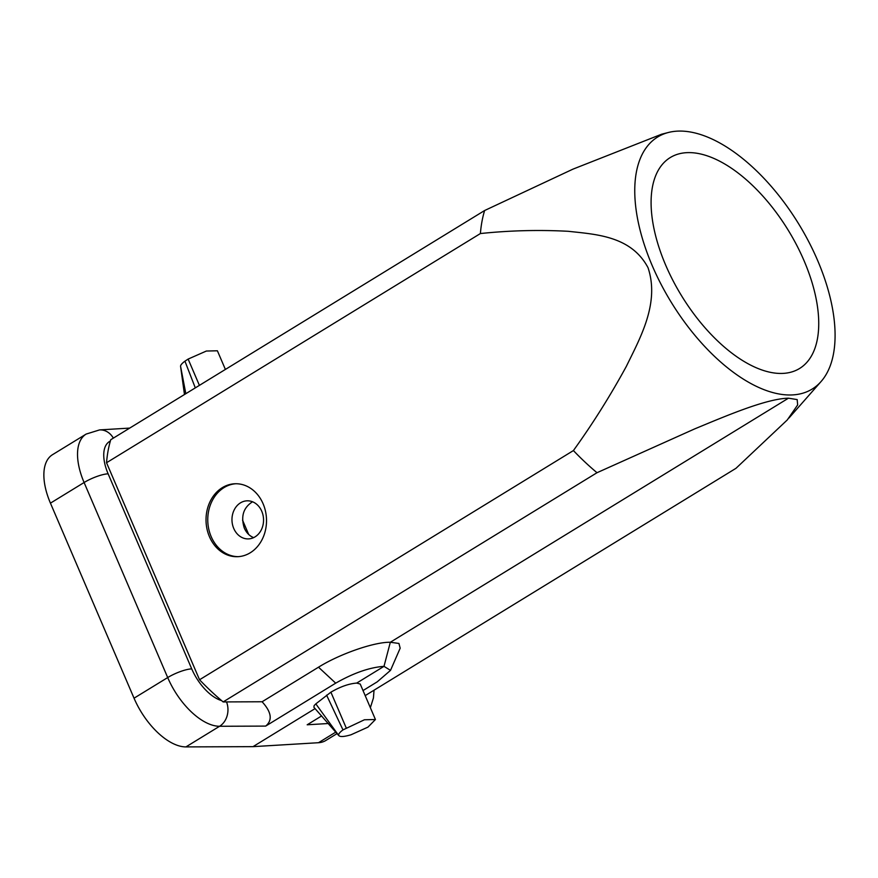 <?xml version="1.0" encoding="UTF-8"?>
<svg xmlns="http://www.w3.org/2000/svg" width="878" height="878" viewBox="0 0 878 878"><rect width="100%" height="100%" fill="white"/><g stroke="black" fill="none" stroke-linecap="round" stroke-linejoin="round"><path stroke-width="1.32" d="M678.365 131.096A147.822 74.806 -121.5 0 1 803.436 231.957A147.822 74.806 -121.5 0 1 821.084 381.524A147.822 74.806 -121.5 0 1 671.143 302.12A147.822 74.806 -121.5 0 1 668.41 132.479A147.822 74.806 -121.5 0 1 678.365 131.096M687.595 152.629A123.699 62.601 -121.5 0 1 796.807 245.401A123.699 62.601 -121.5 0 1 799.573 368.486A123.699 62.601 -121.5 0 1 681.547 295.743A123.699 62.601 -121.5 0 1 670.265 157.557A123.699 62.601 -121.5 0 1 687.595 152.629M313.896 707.284L314.126 705.605L315.828 703.871L330.896 692.182C340.313 686.706 348.917 683.677 356.709 683.084L383.993 666.347C369.638 667.39 353.538 672.998 335.703 683.161L265.661 726.095C272.729 720.234 271.532 712.124 262.094 701.763L318.505 667.192C339.643 653.978 374.182 641.939 390.326 642.257L788.466 398.184C765.989 398.7 725.546 416.128 694.432 429.002L597.007 472.715A192.359 97.337 -121.5 0 1 573.411 450.568L199.547 679.759A192.359 97.337 58.5 0 0 221.618 700.622L223.122 701.928L597.007 472.715M223.122 701.928L262.094 701.763M252.524 501.777C243.371 507.616 240.638 516.396 244.314 528.117C246.378 532.748 249.484 535.92 253.621 537.632M242.558 520.16L248.693 534.472M337.119 733.558L325.771 740.516A55.665 28.173 -121.5 0 1 318.505 742.711L253.007 746.651L185.927 746.904A55.665 28.173 -121.5 0 1 134.038 698.197L50.441 503.149A55.665 28.173 -121.5 0 1 52.493 454.705L86.154 434.072A55.665 28.173 -121.5 0 0 84.101 482.516L50.441 503.149M363.02 690.558L377.222 681.844L390.512 670.375L383.993 666.347L390.326 642.257L398.941 643.453L400.17 648.205M106.534 462.739L480.398 233.548A192.359 97.337 -121.5 0 1 484.623 210.522L110.738 439.724L110.365 441.052A192.359 97.337 58.5 0 0 106.534 462.739L199.547 679.759M484.623 210.522L572.972 169.136L661.573 134.235L668.41 132.479M209.436 536.678A36.492 30.236 88.2 0 1 235.117 483.756A36.492 30.236 88.2 0 1 266.495 519.271A36.492 30.236 88.2 0 1 237.422 556.696A36.492 30.236 88.2 0 1 209.436 536.678M573.411 450.568C592.584 423.953 610.221 395.901 626.321 366.411C640.336 337.701 659.828 303.053 648.052 267.757C631.194 235.864 595.833 234.371 568.231 231.298C538.949 229.729 509.668 230.486 480.398 233.548M365.193 695.617L735.962 468.325L787.281 419.947L797.652 404.945L797.18 399.589L788.466 398.184M253.007 746.651L315.081 708.601M321.666 715.91L307.179 724.789L328.438 723.505M356.709 683.084L360.221 684.039M233.746 528.446A19.053 15.782 -91.8 0 0 248.364 538.905A19.053 15.782 -91.8 0 0 263.543 519.359A19.053 15.782 -91.8 0 0 247.157 500.822A19.053 15.782 -91.8 0 0 233.746 528.446M235.984 483.734A36.492 30.236 -91.8 0 0 211.17 536.623A36.492 30.236 -91.8 0 0 238.289 556.663M185.829 393.695L180.594 366.444C180.407 365.204 181.856 363.448 184.94 361.176L188.133 359.08L199.405 385.376M184.94 361.176L195.3 387.889M188.133 359.08L206.374 351.035L217.393 350.783L225.394 369.44M367.959 727.127L350.991 734.787C343.55 736.96 339.424 737.092 338.634 735.182C338.447 733.942 339.896 732.186 342.98 729.903L364.425 719.773L375.433 719.521L367.959 727.127M315.828 703.871L338.864 735.698L313.951 707.339M330.896 692.182L346.173 727.818M326.594 695.146L342.98 729.903M113.35 438.122A18.559 15.453 -93.4 0 0 99.576 429.913L129.714 428.091M226.535 701.895A18.559 15.299 89.8 0 1 219.588 726.271L185.927 746.904M265.661 726.095L219.588 726.271A55.665 28.173 -121.5 0 1 167.698 677.564L84.101 482.516A18.559 4.434 156.8 0 1 108.126 473.824L191.722 668.871A37.106 18.778 58.5 0 0 221.618 700.622M335.703 683.161L318.505 667.192M110.365 441.052A37.106 18.778 58.5 0 0 108.126 473.824M134.038 698.197L167.698 677.564A18.559 4.434 156.8 0 1 191.722 668.871M318.505 742.711L335.868 732.065M821.084 381.524L788.96 418.016M400.127 648.293L390.512 670.375M370.362 707.69L373.435 697.977L374.028 690.196M99.576 429.913L86.154 434.072M180.594 366.455L184.468 394.529M360.243 684.083L375.433 719.521"/></g></svg>
